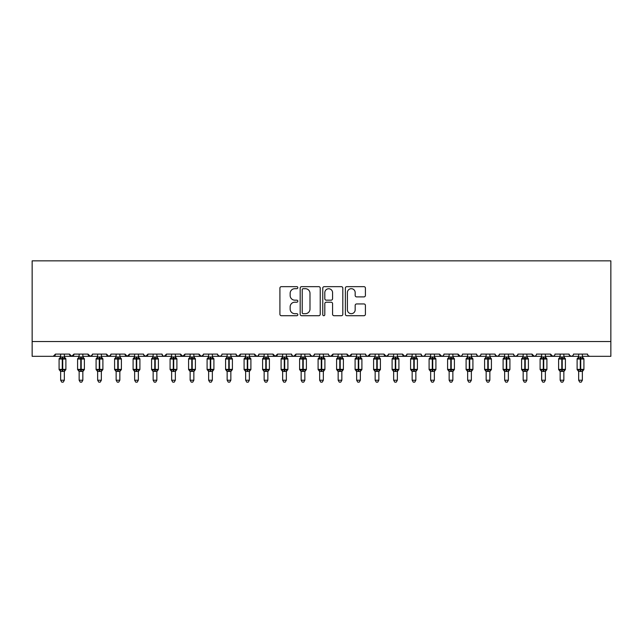 <?xml version="1.0" encoding="UTF-8"?>
<svg xmlns="http://www.w3.org/2000/svg" width="643" height="643" viewBox="0 0 643 643"><rect width="100%" height="100%" fill="white"/><g stroke="black" fill="none" stroke-linecap="round" stroke-linejoin="round"><path stroke-width="0.96" d="M297.822 287.678A1.021 1.021 0 0 0 296.801 286.657L281.369 286.657A1.455 1.455 0 0 0 279.914 288.112L279.914 314.258A1.455 1.455 0 0 0 281.369 315.713L296.801 315.713A1.021 1.021 0 0 0 297.822 314.7A1.021 1.021 0 0 0 296.801 313.68L294.807 313.68A4.646 4.646 0 0 1 290.154 309.034L290.154 306.856A4.646 4.646 0 0 1 294.807 302.202L296.801 302.202A1.021 1.021 0 0 0 297.822 301.189A1.021 1.021 0 0 0 296.801 300.168L294.807 300.168A4.646 4.646 0 0 1 290.154 295.523L290.154 293.345A4.646 4.646 0 0 1 294.807 288.691L296.801 288.691A1.021 1.021 0 0 0 297.822 287.678M363.954 296.897A1.455 1.455 0 0 0 365.409 295.45L365.409 288.112A1.455 1.455 0 0 0 363.954 286.657L346.818 286.657A1.455 1.455 0 0 0 345.363 288.112L345.363 314.258A1.455 1.455 0 0 0 346.818 315.713L363.954 315.713A1.455 1.455 0 0 0 365.409 314.258L365.409 305.401A1.455 1.455 0 0 0 363.954 303.946L356.624 303.946A1.455 1.455 0 0 0 355.169 305.401L355.169 309.797A3.89 3.89 0 0 1 351.279 313.68A3.89 3.89 0 0 1 347.397 309.797L347.397 292.581A3.89 3.89 0 0 1 351.279 288.691A3.89 3.89 0 0 1 355.169 292.581L355.169 295.45A1.455 1.455 0 0 0 356.624 296.897L363.954 296.897M32.15 341.521L610.85 341.521L610.85 260.857L32.15 260.857L32.15 356.318L53.24 356.318L55.459 354.1L69.524 354.1L70.336 355.812M320.23 288.112A1.455 1.455 0 0 0 318.775 286.657L301.631 286.657A1.455 1.455 0 0 0 300.185 288.112L300.185 314.258A1.455 1.455 0 0 0 301.631 315.713L318.775 315.713A1.455 1.455 0 0 0 320.23 314.258L320.23 288.112M324.225 286.657L341.369 286.657A1.455 1.455 0 0 1 342.815 288.112L342.815 314.258A1.455 1.455 0 0 1 341.369 315.713L334.03 315.713A1.455 1.455 0 0 1 332.576 314.258L332.576 303.657A1.455 1.455 0 0 0 331.121 302.202L326.258 302.202A1.455 1.455 0 0 0 324.803 303.657L324.803 314.7A1.021 1.021 0 0 1 323.791 315.713A1.021 1.021 0 0 1 322.77 314.7L322.77 288.112A1.455 1.455 0 0 1 324.225 286.657M64.34 356.318L71.743 356.318L69.524 354.1A2.218 2.218 0 0 0 71.743 356.318A2.218 2.218 0 0 0 73.961 354.1L88.019 354.1A2.218 2.218 0 0 0 90.245 356.318A2.218 2.218 0 0 0 92.463 354.1L106.521 354.1A2.218 2.218 0 0 0 108.739 356.318A2.218 2.218 0 0 0 110.966 354.1L125.023 354.1A2.218 2.218 0 0 0 127.242 356.318A2.218 2.218 0 0 0 129.46 354.1L143.526 354.1A2.218 2.218 0 0 0 145.744 356.318A2.218 2.218 0 0 0 147.962 354.1L162.028 354.1A2.218 2.218 0 0 0 164.246 356.318A2.218 2.218 0 0 0 166.465 354.1L180.522 354.1A2.218 2.218 0 0 0 182.749 356.318A2.218 2.218 0 0 0 184.967 354.1L199.025 354.1A2.218 2.218 0 0 0 201.243 356.318A2.218 2.218 0 0 0 203.469 354.1L217.527 354.1A2.218 2.218 0 0 0 219.745 356.318A2.218 2.218 0 0 0 221.964 354.1L236.029 354.1A2.218 2.218 0 0 0 238.248 356.318A2.218 2.218 0 0 0 240.466 354.1L254.532 354.1A2.218 2.218 0 0 0 256.75 356.318A2.218 2.218 0 0 0 258.968 354.1L273.026 354.1A2.218 2.218 0 0 0 275.252 356.318A2.218 2.218 0 0 0 277.471 354.1L291.528 354.1A2.218 2.218 0 0 0 293.747 356.318A2.218 2.218 0 0 0 295.973 354.1L310.03 354.1A2.218 2.218 0 0 0 312.249 356.318A2.218 2.218 0 0 0 314.467 354.1L328.533 354.1A2.218 2.218 0 0 0 330.751 356.318A2.218 2.218 0 0 0 332.97 354.1L347.027 354.1A2.218 2.218 0 0 0 349.253 356.318A2.218 2.218 0 0 0 351.472 354.1L365.529 354.1A2.218 2.218 0 0 0 367.748 356.318A2.218 2.218 0 0 0 369.974 354.1L384.032 354.1A2.218 2.218 0 0 0 386.25 356.318A2.218 2.218 0 0 0 388.468 354.1L402.534 354.1A2.218 2.218 0 0 0 404.752 356.318A2.218 2.218 0 0 0 406.971 354.1L421.036 354.1A2.218 2.218 0 0 0 423.255 356.318A2.218 2.218 0 0 0 425.473 354.1L439.531 354.1A2.218 2.218 0 0 0 441.757 356.318A2.218 2.218 0 0 0 443.975 354.1L458.033 354.1A2.218 2.218 0 0 0 460.251 356.318A2.218 2.218 0 0 0 462.478 354.1L476.535 354.1A2.218 2.218 0 0 0 478.754 356.318A2.218 2.218 0 0 0 480.972 354.1L495.038 354.1A2.218 2.218 0 0 0 497.256 356.318A2.218 2.218 0 0 0 499.474 354.1L513.54 354.1A2.218 2.218 0 0 0 515.758 356.318A2.218 2.218 0 0 0 517.977 354.1L532.034 354.1A2.218 2.218 0 0 0 534.261 356.318A2.218 2.218 0 0 0 536.479 354.1L550.537 354.1A2.218 2.218 0 0 0 552.755 356.318A2.218 2.218 0 0 0 554.981 354.1L569.039 354.1A2.218 2.218 0 0 0 571.257 356.318A2.218 2.218 0 0 0 573.476 354.1L587.541 354.1L587.951 355.386M569.039 354.1L569.851 355.812M517.977 354.1L517.165 355.812M513.54 354.1L514.352 355.812M499.474 354.1L498.663 355.812M495.038 354.1L495.849 355.812M476.535 354.1L477.347 355.812M452.857 356.318L460.251 356.318L458.033 354.1L458.845 355.812M443.975 354.1L443.566 355.386M434.355 356.318L441.757 356.318L439.531 354.1L440.342 355.812M425.473 354.1L424.661 355.812M421.036 354.1L421.848 355.812M406.971 354.1L406.159 355.812M397.35 356.318L404.752 356.318L402.534 354.1L402.944 355.386M388.468 354.1L387.665 355.812M378.856 356.318L386.25 356.318L384.032 354.1L384.844 355.812M360.353 356.318L367.748 356.318L369.974 354.1L369.162 355.812M365.529 354.1L366.341 355.812M341.851 356.318L349.253 356.318L347.027 354.1L347.839 355.812M323.349 356.318L330.751 356.318L332.97 354.1L332.158 355.812M314.467 354.1L313.655 355.812M310.03 354.1L310.842 355.812M291.528 354.1L292.34 355.812M267.85 356.318L275.252 356.318L273.026 354.1L273.838 355.812M258.968 354.1L258.156 355.812M249.347 356.318L256.75 356.318L254.532 354.1L255.335 355.812M236.029 354.1L236.841 355.812M217.527 354.1L218.339 355.812M203.469 354.1L202.658 355.812M175.346 356.318L182.749 356.318L184.967 354.1L184.155 355.812M156.844 356.318L164.246 356.318L166.465 354.1L165.653 355.812M162.028 354.1L162.84 355.812M138.341 356.318L145.744 356.318L147.962 354.1L147.151 355.812M143.526 354.1L144.337 355.812M119.839 356.318L127.242 356.318L129.46 354.1L128.648 355.812M134.644 356.318L127.242 356.318L125.023 354.1L125.835 355.812M110.966 354.1L110.154 355.812M92.463 354.1L91.652 355.812M79.145 356.318L71.743 356.318L73.961 354.1L73.149 355.812M587.541 354.1A2.218 2.218 0 0 0 589.76 356.318L588.329 355.796M610.85 341.521L610.85 356.318L582.357 356.318M53.24 356.318L55.459 354.1A2.218 2.218 0 0 1 53.24 356.318L60.643 356.318M82.843 356.318L90.245 356.318L92.222 355.105M97.64 356.318L90.245 356.318L88.019 354.1M101.345 356.318L108.739 356.318L110.725 355.105M116.142 356.318L108.739 356.318L106.521 354.1M153.147 356.318L145.744 356.318L143.767 355.105M171.641 356.318L164.246 356.318L162.816 355.796M190.143 356.318L182.749 356.318L180.522 354.1M193.848 356.318L201.243 356.318L203.228 355.105M208.645 356.318L201.243 356.318L199.025 354.1M212.343 356.318L219.745 356.318L221.176 355.796M227.148 356.318L219.745 356.318L217.768 355.105M230.845 356.318L238.248 356.318L240.466 354.1M245.65 356.318L238.248 356.318L236.27 355.105M264.144 356.318L256.75 356.318L258.181 355.796M282.647 356.318L275.252 356.318L277.471 354.1M286.352 356.318L293.747 356.318L295.973 354.1M301.149 356.318L293.747 356.318L292.316 355.796M304.846 356.318L312.249 356.318L313.68 355.796M319.651 356.318L312.249 356.318L310.272 355.105M338.154 356.318L330.751 356.318L329.32 355.796M356.648 356.318L349.253 356.318L351.472 354.1M375.15 356.318L367.748 356.318L366.325 355.796M393.653 356.318L386.25 356.318L388.235 355.105M412.155 356.318L404.752 356.318L406.73 355.105M415.852 356.318L423.255 356.318L424.685 355.796M430.657 356.318L423.255 356.318L421.824 355.796M449.152 356.318L441.757 356.318L443.18 355.796M467.654 356.318L460.251 356.318L461.682 355.796M471.359 356.318L478.754 356.318L480.184 355.796M486.156 356.318L478.754 356.318L477.323 355.796M489.853 356.318L497.256 356.318L498.687 355.796M504.659 356.318L497.256 356.318L495.279 355.105M508.356 356.318L515.758 356.318L517.736 355.105M523.161 356.318L515.758 356.318L514.328 355.796M526.858 356.318L534.261 356.318L535.683 355.796M541.655 356.318L534.261 356.318L532.034 354.1M545.36 356.318L552.755 356.318L554.186 355.796M560.157 356.318L552.755 356.318L550.537 354.1M563.855 356.318L571.257 356.318L572.688 355.796M578.66 356.318L571.257 356.318L569.28 355.105M303.231 288.691A1.021 1.021 0 0 0 302.218 289.712L302.218 312.667A1.021 1.021 0 0 0 303.231 313.68L305.337 313.68A4.646 4.646 0 0 0 309.99 309.034L309.99 293.345A4.646 4.646 0 0 0 305.337 288.691L303.231 288.691M332.576 292.653A3.89 3.89 0 0 0 328.694 288.763A3.89 3.89 0 0 0 324.803 292.653L324.803 298.714A1.455 1.455 0 0 0 326.258 300.168L331.121 300.168A1.455 1.455 0 0 0 332.576 298.714L332.576 292.653M60.643 371.606L59.084 369.379L65.891 369.379L65.891 359.019L65.409 358.328A0.739 0.739 0 0 1 65.891 359.019L59.084 359.019A0.739 0.739 0 0 1 59.574 358.328L59.084 359.019L59.084 369.379A0.739 0.739 0 0 0 59.574 370.071L60.104 369.524L62.267 370.046L64.879 369.524L65.192 369.998A1.632 1.551 0 0 0 64.34 371.365L60.643 371.365A1.632 1.551 0 0 0 59.783 369.998M65.891 369.379A0.739 0.739 0 0 1 65.409 370.071L65.891 369.379L65.891 359.019M60.643 357.034L64.34 357.034A1.632 1.551 180 0 0 65.192 358.4L64.879 358.874L62.717 358.352L60.104 358.874L59.783 358.4A1.632 1.551 180 0 0 60.643 357.034L60.643 354.1M64.34 371.357L64.34 380.222L60.643 380.222L60.643 371.357M64.34 354.1L64.34 357.042M60.104 358.874L60.643 357.106M64.573 358.038L64.879 358.874M60.104 369.524L60.643 371.292M64.879 369.524L64.34 371.292M64.34 380.222L63.231 382.143L61.752 382.143L60.643 380.222M79.145 371.606L77.586 369.379L84.394 369.379L84.394 359.019L83.912 358.328A0.739 0.739 0 0 1 84.394 359.019L77.586 359.019A0.739 0.739 0 0 1 78.076 358.328L77.586 359.019L77.586 369.379A0.739 0.739 0 0 0 78.076 370.071L78.607 369.524L80.769 370.046L83.381 369.524L83.694 369.998A1.632 1.551 0 0 0 82.843 371.365L79.145 371.365A1.632 1.551 0 0 0 78.285 369.998M84.394 369.379A0.739 0.739 0 0 1 83.912 370.071L84.394 369.379L84.394 359.019M79.145 357.034L82.843 357.034A1.632 1.551 180 0 0 83.694 358.4L83.381 358.874L81.211 358.352L78.607 358.874L78.285 358.4A1.632 1.551 180 0 0 79.145 357.034L79.145 354.1M97.64 371.606L96.088 369.379L102.896 369.379L102.896 359.019L102.414 358.328A0.739 0.739 0 0 1 102.896 359.019L96.088 359.019A0.739 0.739 0 0 1 96.571 358.328L96.088 359.019L96.088 369.379A0.739 0.739 0 0 0 96.571 370.071L97.109 369.524L99.271 370.046L101.875 369.524L102.197 369.998A1.632 1.551 0 0 0 101.345 371.365L97.64 371.365A1.632 1.551 0 0 0 96.788 369.998M102.896 369.379A0.739 0.739 0 0 1 102.414 370.071L102.896 369.379L102.896 359.019M97.64 357.034L101.345 357.034A1.632 1.551 180 0 0 102.197 358.4L101.875 358.874L99.713 358.352L97.109 358.874L96.788 358.4A1.632 1.551 180 0 0 97.64 357.034L97.64 354.1M116.142 371.606L114.591 369.379L121.398 369.379L121.398 359.019L120.908 358.328A0.739 0.739 0 0 1 121.398 359.019L114.591 359.019A0.739 0.739 0 0 1 115.073 358.328L114.591 359.019L114.591 369.379A0.739 0.739 0 0 0 115.073 370.071L115.603 369.524L117.773 370.046L120.378 369.524L120.699 369.998A1.632 1.551 0 0 0 119.839 371.365L116.142 371.365A1.632 1.551 0 0 0 115.29 369.998M121.398 369.379A0.739 0.739 0 0 1 120.908 370.071L121.398 369.379L121.398 359.019M116.142 357.034L119.839 357.034A1.632 1.551 180 0 0 120.699 358.4L120.378 358.874L118.216 358.352L115.603 358.874L115.29 358.4A1.632 1.551 180 0 0 116.142 357.034L116.142 354.1M134.644 371.606L133.093 369.379L139.901 369.379L139.901 359.019L139.41 358.328A0.739 0.739 0 0 1 139.901 359.019L133.093 359.019A0.739 0.739 0 0 1 133.575 358.328L133.093 359.019L133.093 369.379A0.739 0.739 0 0 0 133.575 370.071L134.106 369.524L136.268 370.046L138.88 369.524L139.201 369.998A1.632 1.551 0 0 0 138.341 371.365L134.644 371.365A1.632 1.551 0 0 0 133.792 369.998M139.901 369.379A0.739 0.739 0 0 1 139.41 370.071L139.901 369.379L139.901 359.019M134.644 357.034L138.341 357.034A1.632 1.551 180 0 0 139.201 358.4L138.88 358.874L136.718 358.352L134.106 358.874L133.792 358.4A1.632 1.551 180 0 0 134.644 357.034L134.644 354.1M82.843 371.357L82.843 380.222L79.145 380.222L79.145 371.357M82.843 354.1L82.843 357.042M78.607 358.874L79.137 357.106M83.076 358.038L83.381 358.874M78.607 369.524L79.137 371.292M83.381 369.524L82.843 371.292M82.843 380.222L81.733 382.143L80.254 382.143L79.145 380.222M101.345 371.357L101.345 380.222L97.64 380.222L97.64 371.357M101.345 354.1L101.345 357.042M97.109 358.874L97.64 357.106M101.578 358.038L101.875 358.874M97.109 369.524L97.64 371.292M101.875 369.524L101.345 371.292M101.345 380.222L100.228 382.143L98.757 382.143L97.64 380.222M119.839 371.357L119.839 380.222L116.142 380.222L116.142 371.357M119.839 354.1L119.839 357.042M115.603 358.874L116.142 357.106M120.08 358.038L120.378 358.874M115.603 369.524L116.142 371.292M120.378 369.524L119.847 371.292M119.839 380.222L118.73 382.143L117.251 382.143L116.142 380.222M138.341 371.357L138.341 380.222L134.644 380.222L134.644 371.357M138.341 354.1L138.341 357.042M134.106 358.874L134.644 357.106M138.575 358.038L138.88 358.874M134.106 369.524L134.644 371.292M138.88 369.524L138.341 371.292M138.341 380.222L137.232 382.143L135.753 382.143L134.644 380.222M153.147 371.606L151.587 369.379L158.395 369.379L158.395 359.019L157.913 358.328A0.739 0.739 0 0 1 158.395 359.019L151.587 359.019A0.739 0.739 0 0 1 152.078 358.328L151.587 359.019L151.587 369.379A0.739 0.739 0 0 0 152.078 370.071L152.608 369.524L154.77 370.046L157.382 369.524L157.696 369.998A1.632 1.551 0 0 0 156.844 371.365L153.147 371.365A1.632 1.551 0 0 0 152.287 369.998M158.395 369.379A0.739 0.739 0 0 1 157.913 370.071L158.395 369.379L158.395 359.019M153.147 357.034L156.844 357.034A1.632 1.551 180 0 0 157.696 358.4L157.382 358.874L155.22 358.352L152.608 358.874L152.287 358.4A1.632 1.551 180 0 0 153.147 357.034L153.147 354.1M156.844 371.357L156.844 380.222L153.147 380.222L153.147 371.357M156.844 354.1L156.844 357.042M152.608 358.874L153.147 357.106M157.077 358.038L157.382 358.874M152.608 369.524L153.147 371.292M157.382 369.524L156.844 371.292M156.844 380.222L155.735 382.143L154.256 382.143L153.147 380.222M171.641 371.606L170.09 369.379L176.897 369.379L176.897 359.019L176.415 358.328A0.739 0.739 0 0 1 176.897 359.019L170.09 359.019A0.739 0.739 0 0 1 170.58 358.328L170.09 359.019L170.09 369.379A0.739 0.739 0 0 0 170.58 370.071L171.11 369.524L173.272 370.046L175.885 369.524L176.198 369.998A1.632 1.551 0 0 0 175.346 371.365L171.641 371.365A1.632 1.551 0 0 0 170.789 369.998M176.897 369.379A0.739 0.739 0 0 1 176.415 370.071L176.897 369.379L176.897 359.019M171.641 357.034L175.346 357.034A1.632 1.551 180 0 0 176.198 358.4L175.885 358.874L173.714 358.352L171.11 358.874L170.789 358.4A1.632 1.551 180 0 0 171.641 357.034L171.641 354.1M175.346 371.357L175.346 380.222L171.641 380.222L171.641 371.357M175.346 354.1L175.346 357.042M171.11 358.874L171.641 357.106M175.579 358.038L175.885 358.874M171.11 369.524L171.641 371.292M175.885 369.524L175.346 371.292M175.346 380.222L174.237 382.143L172.758 382.143L171.641 380.222M190.143 371.606L188.592 369.379L195.4 369.379L195.4 359.019L194.917 358.328A0.739 0.739 0 0 1 195.4 359.019L188.592 359.019A0.739 0.739 0 0 1 189.074 358.328L188.592 359.019L188.592 369.379A0.739 0.739 0 0 0 189.074 370.071L189.605 369.524L191.775 370.046L194.379 369.524L194.7 369.998A1.632 1.551 0 0 0 193.848 371.365L190.143 371.365A1.632 1.551 0 0 0 189.291 369.998M195.4 369.379A0.739 0.739 0 0 1 194.917 370.071L195.4 369.379L195.4 359.019M190.143 357.034L193.848 357.034A1.632 1.551 180 0 0 194.7 358.4L194.379 358.874L192.217 358.352L189.605 358.874L189.291 358.4A1.632 1.551 180 0 0 190.143 357.034L190.143 354.1M193.848 371.357L193.848 380.222L190.143 380.222L190.143 371.357M193.848 354.1L193.848 357.042M189.605 358.874L190.143 357.106M194.082 358.038L194.379 358.874M189.605 369.524L190.143 371.292M194.379 369.524L193.848 371.292M193.848 380.222L192.731 382.143L191.252 382.143L190.143 380.222M208.645 371.606L207.094 369.379L213.902 369.379L213.902 359.019L213.412 358.328A0.739 0.739 0 0 1 213.902 359.019L207.094 359.019A0.739 0.739 0 0 1 207.576 358.328L207.094 359.019L207.094 369.379A0.739 0.739 0 0 0 207.576 370.071L208.107 369.524L210.277 370.046L212.881 369.524L213.203 369.998A1.632 1.551 0 0 0 212.343 371.365L208.645 371.365A1.632 1.551 0 0 0 207.793 369.998M213.902 369.379A0.739 0.739 0 0 1 213.412 370.071L213.902 369.379L213.902 359.019M208.645 357.034L212.343 357.034A1.632 1.551 180 0 0 213.203 358.4L212.881 358.874L210.719 358.352L208.107 358.874L207.793 358.4A1.632 1.551 180 0 0 208.645 357.034L208.645 354.1M212.343 371.357L212.343 380.222L208.645 380.222L208.645 371.357M212.343 354.1L212.343 357.042M208.107 358.874L208.645 357.106M212.584 358.038L212.881 358.874M208.107 369.524L208.645 371.292M212.881 369.524L212.351 371.292M212.343 380.222L211.234 382.143L209.755 382.143L208.645 380.222M227.148 371.606L225.597 369.379L232.404 369.379L232.404 359.019L231.914 358.328A0.739 0.739 0 0 1 232.404 359.019L225.597 359.019A0.739 0.739 0 0 1 226.079 358.328L225.597 359.019L225.597 369.379A0.739 0.739 0 0 0 226.079 370.071L226.609 369.524L228.771 370.046L231.384 369.524L231.705 369.998A1.632 1.551 0 0 0 230.845 371.365L227.148 371.365A1.632 1.551 0 0 0 226.288 369.998M232.404 369.379A0.739 0.739 0 0 1 231.914 370.071L232.404 369.379L232.404 359.019M227.148 357.034L230.845 357.034A1.632 1.551 180 0 0 231.705 358.4L231.384 358.874L229.221 358.352L226.609 358.874L226.288 358.4A1.632 1.551 180 0 0 227.148 357.034L227.148 354.1M230.845 371.357L230.845 380.222L227.148 380.222L227.148 371.357M230.845 354.1L230.845 357.042M226.609 358.874L227.148 357.106M231.078 358.038L231.384 358.874M226.609 369.524L227.148 371.292L226.609 369.524M231.384 369.524L230.845 371.292M230.845 380.222L229.736 382.143L228.257 382.143L227.148 380.222M245.65 371.606L244.091 369.379L250.899 369.379L250.899 359.019L250.416 358.328A0.739 0.739 0 0 1 250.899 359.019L244.091 359.019A0.739 0.739 0 0 1 244.581 358.328L244.091 359.019L244.091 369.379A0.739 0.739 0 0 0 244.581 370.071L245.112 369.524L247.274 370.046L249.886 369.524L250.199 369.998A1.632 1.551 0 0 0 249.347 371.365L245.65 371.365A1.632 1.551 0 0 0 244.79 369.998M250.899 369.379A0.739 0.739 0 0 1 250.416 370.071L250.899 369.379L250.899 359.019M245.65 357.034L249.347 357.034A1.632 1.551 180 0 0 250.199 358.4L249.886 358.874L247.716 358.352L245.112 358.874L244.79 358.4A1.632 1.551 180 0 0 245.65 357.034L245.65 354.1M249.347 371.357L249.347 380.222L245.65 380.222L245.65 371.357M249.347 354.1L249.347 357.042M245.112 358.874L245.65 357.106M249.58 358.038L249.886 358.874M245.112 369.524L245.65 371.292L245.112 369.524M249.886 369.524L249.347 371.292M249.347 380.222L248.238 382.143L246.759 382.143L245.65 380.222M264.144 371.606L262.593 369.379L269.401 369.379L269.401 359.019L268.919 358.328A0.739 0.739 0 0 1 269.401 359.019L262.593 359.019A0.739 0.739 0 0 1 263.083 358.328L262.593 359.019L262.593 369.379A0.739 0.739 0 0 0 263.083 370.071L263.614 369.524L265.776 370.046L268.388 369.524L268.702 369.998A1.632 1.551 0 0 0 267.85 371.365L264.144 371.365A1.632 1.551 0 0 0 263.292 369.998M269.401 369.379A0.739 0.739 0 0 1 268.919 370.071L269.401 369.379L269.401 359.019M264.144 357.034L267.85 357.034A1.632 1.551 180 0 0 268.702 358.4L268.388 358.874L266.218 358.352L263.614 358.874L263.292 358.4A1.632 1.551 180 0 0 264.144 357.034L264.144 354.1M267.85 371.357L267.85 380.222L264.144 380.222L264.144 371.357M267.85 354.1L267.85 357.042M263.614 358.874L264.144 357.106M268.083 358.038L268.388 358.874M263.614 369.524L264.144 371.292L263.614 369.524M268.388 369.524L267.85 371.292M267.85 380.222L266.741 382.143L265.262 382.143L264.144 380.222M282.647 371.606L281.095 369.379L287.903 369.379L287.903 359.019L287.421 358.328A0.739 0.739 0 0 1 287.903 359.019L281.095 359.019A0.739 0.739 0 0 1 281.578 358.328L281.095 359.019L281.095 369.379A0.739 0.739 0 0 0 281.578 370.071L282.108 369.524L284.278 370.046L286.882 369.524L287.204 369.998A1.632 1.551 0 0 0 286.352 371.365L282.647 371.365A1.632 1.551 0 0 0 281.795 369.998M287.903 369.379A0.739 0.739 0 0 1 287.421 370.071L287.903 369.379L287.903 359.019M282.647 357.034L286.352 357.034A1.632 1.551 180 0 0 287.204 358.4L286.882 358.874L284.72 358.352L282.108 358.874L281.795 358.4A1.632 1.551 180 0 0 282.647 357.034L282.647 354.1M286.352 371.357L286.352 380.222L282.647 380.222L282.647 371.357M286.352 354.1L286.352 357.042M282.108 358.874L282.647 357.106M286.585 358.038L286.882 358.874M282.108 369.524L282.647 371.292L282.108 369.524M286.882 369.524L286.352 371.292M286.352 380.222L285.235 382.143L283.756 382.143L282.647 380.222M301.149 371.606L299.598 369.379L306.406 369.379L306.406 359.019L305.915 358.328A0.739 0.739 0 0 1 306.406 359.019L299.598 359.019A0.739 0.739 0 0 1 300.08 358.328L299.598 359.019L299.598 369.379A0.739 0.739 0 0 0 300.08 370.071L300.611 369.524L302.781 370.046L305.385 369.524L305.706 369.998A1.632 1.551 0 0 0 304.846 371.365L301.149 371.365A1.632 1.551 0 0 0 300.297 369.998M306.406 369.379A0.739 0.739 0 0 1 305.915 370.071L306.406 369.379L306.406 359.019M301.149 357.034L304.846 357.034A1.632 1.551 180 0 0 305.706 358.4L305.385 358.874L303.223 358.352L300.611 358.874L300.297 358.4A1.632 1.551 180 0 0 301.149 357.034L301.149 354.1M304.846 371.357L304.846 380.222L301.149 380.222L301.149 371.357M304.846 354.1L304.846 357.042M300.611 358.874L301.149 357.106M305.079 358.038L305.385 358.874M300.611 369.524L301.149 371.292L300.611 369.524M305.385 369.524L304.854 371.292M304.846 380.222L303.737 382.143L302.258 382.143L301.149 380.222M319.651 371.606L318.092 369.379L324.908 369.379L324.908 359.019L324.418 358.328A0.739 0.739 0 0 1 324.908 359.019L318.092 359.019A0.739 0.739 0 0 1 318.582 358.328L318.092 359.019L318.092 369.379A0.739 0.739 0 0 0 318.582 370.071L319.113 369.524L321.275 370.046L323.887 369.524L324.209 369.998A1.632 1.551 0 0 0 323.349 371.365L319.651 371.365A1.632 1.551 0 0 0 318.791 369.998M324.908 369.379A0.739 0.739 0 0 1 324.418 370.071L324.908 369.379L324.908 359.019M319.651 357.034L323.349 357.034A1.632 1.551 180 0 0 324.209 358.4L323.887 358.874L321.725 358.352L319.113 358.874L318.791 358.4A1.632 1.551 180 0 0 319.651 357.034L319.651 354.1M323.349 371.357L323.349 380.222L319.651 380.222L319.651 371.357M323.349 354.1L323.349 357.042M319.113 358.874L319.651 357.106M323.582 358.038L323.887 358.874M319.113 369.524L319.651 371.292L319.113 369.524M323.887 369.524L323.349 371.292M323.349 380.222L322.239 382.143L320.761 382.143L319.651 380.222M338.154 371.606L336.594 369.379L343.402 369.379L343.402 359.019L342.92 358.328A0.739 0.739 0 0 1 343.402 359.019L336.594 359.019A0.739 0.739 0 0 1 337.085 358.328L336.594 359.019L336.594 369.379A0.739 0.739 0 0 0 337.085 370.071L337.615 369.524L339.777 370.046L342.389 369.524L342.703 369.998A1.632 1.551 0 0 0 341.851 371.365L338.154 371.365A1.632 1.551 0 0 0 337.294 369.998M343.402 369.379A0.739 0.739 0 0 1 342.92 370.071L343.402 369.379L343.402 359.019M338.154 357.034L341.851 357.034A1.632 1.551 180 0 0 342.703 358.4L342.389 358.874L340.219 358.352L337.615 358.874L337.294 358.4A1.632 1.551 180 0 0 338.154 357.034L338.154 354.1M341.851 371.357L341.851 380.222L338.154 380.222L338.154 371.357M341.851 354.1L341.851 357.042M337.615 358.874L338.146 357.106M342.084 358.038L342.389 358.874M337.615 369.524L338.146 371.292L337.615 369.524M342.389 369.524L341.851 371.292M341.851 380.222L340.742 382.143L339.263 382.143L338.154 380.222M356.648 371.606L355.097 369.379L361.905 369.379L361.905 359.019L361.422 358.328A0.739 0.739 0 0 1 361.905 359.019L355.097 359.019A0.739 0.739 0 0 1 355.579 358.328L355.097 359.019L355.097 369.379A0.739 0.739 0 0 0 355.579 370.071L356.118 369.524L358.28 370.046L360.892 369.524L361.205 369.998A1.632 1.551 0 0 0 360.353 371.365L356.648 371.365A1.632 1.551 0 0 0 355.796 369.998M361.905 369.379A0.739 0.739 0 0 1 361.422 370.071L361.905 369.379L361.905 359.019M356.648 357.034L360.353 357.034A1.632 1.551 180 0 0 361.205 358.4L360.892 358.874L358.722 358.352L356.118 358.874L355.796 358.4A1.632 1.551 180 0 0 356.648 357.034L356.648 354.1M360.353 371.357L360.353 380.222L356.648 380.222L356.648 371.357M360.353 354.1L360.353 357.042M356.118 358.874L356.648 357.106M360.586 358.038L360.892 358.874M356.118 369.524L356.648 371.292L356.118 369.524M360.892 369.524L360.353 371.292M360.353 380.222L359.244 382.143L357.765 382.143L356.648 380.222M375.15 371.606L373.599 369.379L380.407 369.379L380.407 359.019L379.917 358.328A0.739 0.739 0 0 1 380.407 359.019L373.599 359.019A0.739 0.739 0 0 1 374.081 358.328L373.599 359.019L373.599 369.379A0.739 0.739 0 0 0 374.081 370.071L374.612 369.524L376.782 370.046L379.386 369.524L379.708 369.998A1.632 1.551 0 0 0 378.856 371.365L375.15 371.365A1.632 1.551 0 0 0 374.298 369.998M380.407 369.379A0.739 0.739 0 0 1 379.917 370.071L380.407 369.379L380.407 359.019M375.15 357.034L378.856 357.034A1.632 1.551 180 0 0 379.708 358.4L379.386 358.874L377.224 358.352L374.612 358.874L374.298 358.4A1.632 1.551 180 0 0 375.15 357.034L375.15 354.1M393.653 371.606L392.101 369.379L398.909 369.379L398.909 359.019L398.419 358.328A0.739 0.739 0 0 1 398.909 359.019L392.101 359.019A0.739 0.739 0 0 1 392.584 358.328L392.101 359.019L392.101 369.379A0.739 0.739 0 0 0 392.584 370.071L393.114 369.524L395.284 370.046L397.888 369.524L398.21 369.998A1.632 1.551 0 0 0 397.35 371.365L393.653 371.365A1.632 1.551 0 0 0 392.801 369.998M398.909 369.379A0.739 0.739 0 0 1 398.419 370.071L398.909 369.379L398.909 359.019M393.653 357.034L397.35 357.034A1.632 1.551 180 0 0 398.21 358.4L397.888 358.874L395.726 358.352L393.114 358.874L392.801 358.4A1.632 1.551 180 0 0 393.653 357.034L393.653 354.1M410.596 369.379L411.086 370.071L410.596 369.379L417.403 369.379L417.403 359.019L416.921 358.328A0.739 0.739 0 0 1 417.403 359.019L410.596 359.019A0.739 0.739 0 0 1 411.086 358.328L410.596 359.019L410.596 369.379A0.739 0.739 0 0 0 411.086 370.071L411.616 369.524L413.779 370.046L416.391 369.524L416.712 369.998A1.632 1.551 0 0 0 415.852 371.365L412.155 371.365A1.632 1.551 0 0 0 411.295 369.998M417.403 369.379A0.739 0.739 0 0 1 416.921 370.071L417.403 369.379M412.155 357.034L415.852 357.034A1.632 1.551 180 0 0 416.712 358.4L416.391 358.874L414.229 358.352L411.616 358.874L411.295 358.4A1.632 1.551 180 0 0 412.155 357.034L412.155 354.1M429.098 369.379L429.588 370.071L429.098 369.379L435.906 369.379L435.906 359.019L435.424 358.328A0.739 0.739 0 0 1 435.906 359.019L429.098 359.019A0.739 0.739 0 0 1 429.588 358.328L429.098 359.019L429.098 369.379A0.739 0.739 0 0 0 429.588 370.071L430.119 369.524L432.281 370.046L434.893 369.524L435.207 369.998A1.632 1.551 0 0 0 434.355 371.365L430.657 371.365A1.632 1.551 0 0 0 429.797 369.998M435.906 369.379A0.739 0.739 0 0 1 435.424 370.071L435.906 369.379L435.906 359.019M430.657 357.034L434.355 357.034A1.632 1.551 180 0 0 435.207 358.4L434.893 358.874L432.723 358.352L430.119 358.874L429.797 358.4A1.632 1.551 180 0 0 430.657 357.034L430.657 354.1M447.6 369.379L448.083 370.071L447.6 369.379L454.408 369.379L454.408 359.019L453.926 358.328A0.739 0.739 0 0 1 454.408 359.019L447.6 359.019A0.739 0.739 0 0 1 448.083 358.328L447.6 359.019L447.6 369.379A0.739 0.739 0 0 0 448.083 370.071L448.621 369.524L450.783 370.046L453.395 369.524L453.709 369.998A1.632 1.551 0 0 0 452.857 371.365L449.152 371.365A1.632 1.551 0 0 0 448.3 369.998M454.408 369.379A0.739 0.739 0 0 1 453.926 370.071L454.408 369.379L454.408 359.019M449.152 357.034L452.857 357.034A1.632 1.551 180 0 0 453.709 358.4L453.395 358.874L451.225 358.352L448.621 358.874L448.3 358.4A1.632 1.551 180 0 0 449.152 357.034L449.152 354.1M466.103 369.379L466.585 370.071L466.103 369.379L472.91 369.379L472.91 359.019L472.42 358.328A0.739 0.739 0 0 1 472.91 359.019L466.103 359.019A0.739 0.739 0 0 1 466.585 358.328L466.103 359.019L466.103 369.379A0.739 0.739 0 0 0 466.585 370.071L467.115 369.524L469.286 370.046L471.89 369.524L472.211 369.998A1.632 1.551 0 0 0 471.359 371.365L467.654 371.365A1.632 1.551 0 0 0 466.802 369.998M472.91 369.379A0.739 0.739 0 0 1 472.42 370.071L472.91 369.379L472.91 359.019M467.654 357.034L471.359 357.034A1.632 1.551 180 0 0 472.211 358.4L471.89 358.874L469.728 358.352L467.115 358.874L466.802 358.4A1.632 1.551 180 0 0 467.654 357.034L467.654 354.1M484.605 369.379L485.087 370.071L484.605 369.379L491.413 369.379L491.413 359.019L490.922 358.328A0.739 0.739 0 0 1 491.413 359.019L484.605 359.019A0.739 0.739 0 0 1 485.087 358.328L484.605 359.019L484.605 369.379A0.739 0.739 0 0 0 485.087 370.071L485.618 369.524L487.78 370.046L490.392 369.524L490.713 369.998A1.632 1.551 0 0 0 489.853 371.365L486.156 371.365A1.632 1.551 0 0 0 485.304 369.998M491.413 369.379A0.739 0.739 0 0 1 490.922 370.071L491.413 369.379L491.413 359.019M486.156 357.034L489.853 357.034A1.632 1.551 180 0 0 490.713 358.4L490.392 358.874L488.23 358.352L485.618 358.874L485.304 358.4A1.632 1.551 180 0 0 486.156 357.034L486.156 354.1M378.856 371.357L378.856 380.222L375.15 380.222L375.15 371.357M378.856 354.1L378.856 357.042M374.612 358.874L375.15 357.106M379.089 358.038L379.386 358.874M374.612 369.524L375.15 371.292L374.612 369.524M379.386 369.524L378.856 371.292M378.856 380.222L377.738 382.143L376.259 382.143L375.15 380.222M397.35 371.357L397.35 380.222L393.653 380.222L393.653 371.357M397.35 354.1L397.35 357.042M393.114 358.874L393.653 357.106M397.583 358.038L397.888 358.874M393.114 369.524L393.653 371.292L393.114 369.524M397.888 369.524L397.35 371.292M397.35 380.222L396.241 382.143L394.762 382.143L393.653 380.222M415.852 371.357L415.852 380.222L412.155 380.222L412.155 371.357M415.852 354.1L415.852 357.042M411.616 358.874L412.155 357.106M416.085 358.038L416.391 358.874M411.616 369.524L412.155 371.292M416.391 369.524L415.852 371.292M415.852 380.222L414.743 382.143L413.264 382.143L412.155 380.222M434.355 371.357L434.355 380.222L430.657 380.222L430.657 371.357M434.355 354.1L434.355 357.042M430.119 358.874L430.649 357.106M434.588 358.038L434.893 358.874M430.119 369.524L430.649 371.292M434.893 369.524L434.355 371.292M434.355 380.222L433.245 382.143L431.766 382.143L430.657 380.222M452.857 371.357L452.857 380.222L449.152 380.222L449.152 371.357M452.857 354.1L452.857 357.042M448.621 358.874L449.152 357.106M453.09 358.038L453.395 358.874M448.621 369.524L449.152 371.292M453.395 369.524L452.857 371.292M452.857 380.222L451.748 382.143L450.269 382.143L449.152 380.222M471.359 371.357L471.359 380.222L467.654 380.222L467.654 371.357M471.359 354.1L471.359 357.042M467.115 358.874L467.654 357.106M471.592 358.038L471.89 358.874M467.115 369.524L467.654 371.292M471.89 369.524L471.359 371.292M471.359 380.222L470.242 382.143L468.763 382.143L467.654 380.222M489.853 371.357L489.853 380.222L486.156 380.222L486.156 371.357M489.853 354.1L489.853 357.042M485.618 358.874L486.156 357.106M490.087 358.038L490.392 358.874M485.618 369.524L486.156 371.292M490.392 369.524L489.853 371.292M489.853 380.222L488.744 382.143L487.265 382.143L486.156 380.222M503.099 369.379L503.59 370.071L503.099 369.379L509.907 369.379L509.907 359.019L509.425 358.328A0.739 0.739 0 0 1 509.907 359.019L503.099 359.019A0.739 0.739 0 0 1 503.59 358.328L503.099 359.019L503.099 369.379A0.739 0.739 0 0 0 503.59 370.071L504.12 369.524L506.282 370.046L508.894 369.524L509.208 369.998A1.632 1.551 0 0 0 508.356 371.365L504.659 371.365A1.632 1.551 0 0 0 503.799 369.998M509.907 369.379A0.739 0.739 0 0 1 509.425 370.071L509.907 369.379M504.659 357.034L508.356 357.034A1.632 1.551 180 0 0 509.208 358.4L508.894 358.874L506.732 358.352L504.12 358.874L503.799 358.4A1.632 1.551 180 0 0 504.659 357.034L504.659 354.1M508.356 371.357L508.356 380.222L504.659 380.222L504.659 371.357M508.356 354.1L508.356 357.042M504.12 358.874L504.659 357.106M508.589 358.038L508.894 358.874M504.12 369.524L504.659 371.292M508.894 369.524L508.356 371.292M508.356 380.222L507.247 382.143L505.768 382.143L504.659 380.222M521.602 369.379L522.092 370.071L521.602 369.379L528.409 369.379L528.409 359.019L527.927 358.328A0.739 0.739 0 0 1 528.409 359.019L521.602 359.019A0.739 0.739 0 0 1 522.092 358.328L521.602 359.019L521.602 369.379A0.739 0.739 0 0 0 522.092 370.071L522.622 369.524L524.784 370.046L527.397 369.524L527.71 369.998A1.632 1.551 0 0 0 526.858 371.365L523.161 371.365A1.632 1.551 0 0 0 522.301 369.998M528.409 369.379A0.739 0.739 0 0 1 527.927 370.071L528.409 369.379L528.409 359.019M523.161 357.034L526.858 357.034A1.632 1.551 180 0 0 527.71 358.4L527.397 358.874L525.227 358.352L522.622 358.874L522.301 358.4A1.632 1.551 180 0 0 523.161 357.034L523.161 354.1M526.858 371.357L526.858 380.222L523.161 380.222L523.161 371.357M526.858 354.1L526.858 357.042M522.622 358.874L523.153 357.106M527.091 358.038L527.397 358.874M522.622 369.524L523.153 371.292M527.397 369.524L526.858 371.292M526.858 380.222L525.749 382.143L524.27 382.143L523.161 380.222M540.104 369.379L540.586 370.071L540.104 369.379L546.912 369.379L546.912 359.019L546.429 358.328A0.739 0.739 0 0 1 546.912 359.019L540.104 359.019A0.739 0.739 0 0 1 540.586 358.328L540.104 359.019L540.104 369.379A0.739 0.739 0 0 0 540.586 370.071L541.125 369.524L543.287 370.046L545.891 369.524L546.212 369.998A1.632 1.551 0 0 0 545.36 371.365L541.655 371.365A1.632 1.551 0 0 0 540.803 369.998M546.912 369.379A0.739 0.739 0 0 1 546.429 370.071L546.912 369.379L546.912 359.019M541.655 357.034L545.36 357.034A1.632 1.551 180 0 0 546.212 358.4L545.891 358.874L543.729 358.352L541.125 358.874L540.803 358.4A1.632 1.551 180 0 0 541.655 357.034L541.655 354.1M545.36 371.357L545.36 380.222L541.655 380.222L541.655 371.357M545.36 354.1L545.36 357.042M541.125 358.874L541.655 357.106M545.594 358.038L545.891 358.874M541.125 369.524L541.655 371.292M545.891 369.524L545.36 371.292M545.36 380.222L544.243 382.143L542.772 382.143L541.655 380.222M558.606 369.379L559.088 370.071L558.606 369.379L565.414 369.379L565.414 359.019L564.924 358.328A0.739 0.739 0 0 1 565.414 359.019L558.606 359.019A0.739 0.739 0 0 1 559.088 358.328L558.606 359.019L558.606 369.379A0.739 0.739 0 0 0 559.088 370.071L559.619 369.524L561.789 370.046L564.393 369.524L564.715 369.998A1.632 1.551 0 0 0 563.855 371.365L560.157 371.365A1.632 1.551 0 0 0 559.306 369.998M565.414 369.379A0.739 0.739 0 0 1 564.924 370.071L565.414 369.379M560.157 357.034L563.855 357.034A1.632 1.551 180 0 0 564.715 358.4L564.393 358.874L562.231 358.352L559.619 358.874L559.306 358.4A1.632 1.551 180 0 0 560.157 357.034L560.157 354.1M563.855 371.357L563.855 380.222L560.157 380.222L560.157 371.357M563.855 354.1L563.855 357.042M559.619 358.874L560.157 357.106M564.096 358.038L564.393 358.874M559.619 369.524L560.157 371.292M564.393 369.524L563.863 371.292M563.855 380.222L562.746 382.143L561.267 382.143L560.157 380.222M577.109 369.379L577.591 370.071L577.109 369.379L583.916 369.379L583.916 359.019L583.426 358.328A0.739 0.739 0 0 1 583.916 359.019L577.109 359.019A0.739 0.739 0 0 1 577.591 358.328L577.109 359.019L577.109 369.379A0.739 0.739 0 0 0 577.591 370.071L578.121 369.524L580.283 370.046L582.896 369.524L583.217 369.998A1.632 1.551 0 0 0 582.357 371.365L578.66 371.365A1.632 1.551 0 0 0 577.808 369.998M583.916 369.379A0.739 0.739 0 0 1 583.426 370.071L583.916 369.379M578.66 357.034L582.357 357.034A1.632 1.551 180 0 0 583.217 358.4L582.896 358.874L580.733 358.352L578.121 358.874L577.808 358.4A1.632 1.551 180 0 0 578.66 357.034L578.66 354.1M582.357 371.357L582.357 380.222L578.66 380.222L578.66 371.357M582.357 354.1L582.357 357.042M578.121 358.874L578.66 357.106M582.59 358.038L582.896 358.874M578.121 369.524L578.66 371.292M582.896 369.524L582.357 371.292M582.357 380.222L581.248 382.143L579.769 382.143L578.66 380.222M62.267 356.889L62.267 371.509M62.717 371.509L62.717 356.889M80.769 356.889L80.769 371.509M81.211 371.509L81.211 356.889M99.271 356.889L99.271 371.509M99.713 371.509L99.713 356.889M117.773 356.889L117.773 371.509M118.216 371.509L118.216 356.889M136.268 356.889L136.268 371.509M136.718 371.509L136.718 356.889M154.77 356.889L154.77 371.509M155.22 371.509L155.22 356.889M173.272 356.889L173.272 371.509M173.714 371.509L173.714 356.889M191.775 356.889L191.775 371.509M192.217 371.509L192.217 356.889M210.277 356.889L210.277 371.509M210.719 371.509L210.719 356.889M228.771 356.889L228.771 371.509M229.221 371.509L229.221 356.889M247.274 356.889L247.274 371.509M247.716 371.509L247.716 356.889M265.776 356.889L265.776 371.509M266.218 371.509L266.218 356.889M284.278 356.889L284.278 371.509M284.72 371.509L284.72 356.889M302.781 356.889L302.781 371.509M303.223 371.509L303.223 356.889M321.275 356.889L321.275 371.509M321.725 371.509L321.725 356.889M339.777 356.889L339.777 371.509M340.219 371.509L340.219 356.889M358.28 356.889L358.28 371.509M358.722 371.509L358.722 356.889M376.782 356.889L376.782 371.509M377.224 371.509L377.224 356.889M395.284 356.889L395.284 371.509M395.726 371.509L395.726 356.889M413.779 356.889L413.779 371.509M414.229 371.509L414.229 356.889M432.281 356.889L432.281 371.509M432.723 371.509L432.723 356.889M450.783 356.889L450.783 371.509M451.225 371.509L451.225 356.889M469.286 356.889L469.286 371.509M469.728 371.509L469.728 356.889M487.78 356.889L487.78 371.509M488.23 371.509L488.23 356.889M506.282 356.889L506.282 371.509M506.732 371.509L506.732 356.889M524.784 356.889L524.784 371.509M525.227 371.509L525.227 356.889M543.287 356.889L543.287 371.509M543.729 371.509L543.729 356.889M561.789 356.889L561.789 371.509M562.231 371.509L562.231 356.889M580.283 356.889L580.283 371.509M580.733 371.509L580.733 356.889M59.574 358.328L60.643 356.793M65.409 358.328L64.34 356.793M65.409 370.071L64.34 371.606M79.145 356.793L78.076 358.328L78.848 357.725M97.64 356.793L96.571 358.328L97.35 357.725M116.142 356.793L115.073 358.328L115.853 357.725M134.644 356.793L133.575 358.328L134.347 357.725M83.912 358.328L82.843 356.793M83.912 370.071L82.843 371.606M102.414 358.328L101.345 356.793M102.414 370.071L101.345 371.606M120.908 358.328L119.839 356.793M120.908 370.071L119.839 371.606M139.41 358.328L138.341 356.793M139.41 370.071L138.341 371.606M153.147 356.793L152.078 358.328L152.849 357.725M157.913 358.328L156.844 356.793M157.913 370.071L156.844 371.606M171.641 356.793L170.58 358.328L171.351 357.725M176.415 358.328L175.346 356.793M176.415 370.071L175.346 371.606M190.143 356.793L189.074 358.328L189.854 357.725M194.917 358.328L193.848 356.793M194.917 370.071L193.848 371.606M208.645 356.793L207.576 358.328L208.356 357.725M213.412 358.328L212.343 356.793M213.412 370.071L212.343 371.606M227.148 356.793L226.079 358.328L226.85 357.725M231.914 358.328L230.845 356.793M231.914 370.071L230.845 371.606M245.65 356.793L244.581 358.328L245.353 357.725M250.416 358.328L249.347 356.793M250.416 370.071L249.347 371.606M264.144 356.793L263.083 358.328L263.855 357.725M268.919 358.328L267.85 356.793M268.919 370.071L267.85 371.606M282.647 356.793L281.578 358.328L282.357 357.725M287.421 358.328L286.352 356.793M287.421 370.071L286.352 371.606M301.149 356.793L300.08 358.328L300.86 357.725M305.915 358.328L304.846 356.793M305.915 370.071L304.846 371.606M319.651 356.793L318.582 358.328L319.354 357.725M324.418 358.328L323.349 356.793M324.418 370.071L323.349 371.606M338.154 356.793L337.085 358.328L337.856 357.725M342.92 358.328L341.851 356.793M342.92 370.071L341.851 371.606M356.648 356.793L355.579 358.328L356.359 357.725M361.422 358.328L360.353 356.793M361.422 370.071L360.353 371.606M375.15 356.793L374.081 358.328L374.861 357.725M393.653 356.793L392.584 358.328L393.355 357.725M379.917 358.328L378.856 356.793M379.917 370.071L378.856 371.606M398.419 358.328L397.35 356.793M398.419 370.071L397.35 371.606M411.086 358.328L412.155 356.793M416.921 358.328L415.852 356.793M411.086 370.071L412.155 371.606M416.921 370.071L415.852 371.606M429.588 358.328L430.657 356.793M435.424 358.328L434.355 356.793M429.588 370.071L430.657 371.606M435.424 370.071L434.355 371.606M448.083 358.328L449.152 356.793M453.926 358.328L452.857 356.793M448.083 370.071L449.152 371.606M453.926 370.071L452.857 371.606M466.585 358.328L467.654 356.793M472.42 358.328L471.359 356.793M466.585 370.071L467.654 371.606M472.42 370.071L471.359 371.606M485.087 358.328L486.156 356.793M490.922 358.328L489.853 356.793M485.087 370.071L486.156 371.606M490.922 370.071L489.853 371.606M503.59 358.328L504.659 356.793M509.425 358.328L508.356 356.793M503.59 370.071L504.659 371.606M509.425 370.071L508.356 371.606M522.092 358.328L523.161 356.793M527.927 358.328L526.858 356.793M522.092 370.071L523.161 371.606M527.927 370.071L526.858 371.606M540.586 358.328L541.655 356.793M546.429 358.328L545.36 356.793M540.586 370.071L541.655 371.606M546.429 370.071L545.36 371.606M559.088 358.328L560.157 356.793M564.924 358.328L563.855 356.793M559.088 370.071L560.157 371.606M564.924 370.071L563.855 371.606M577.591 358.328L578.66 356.793M583.426 358.328L582.357 356.793M577.591 370.071L578.66 371.606M583.426 370.071L582.357 371.606"/></g></svg>
